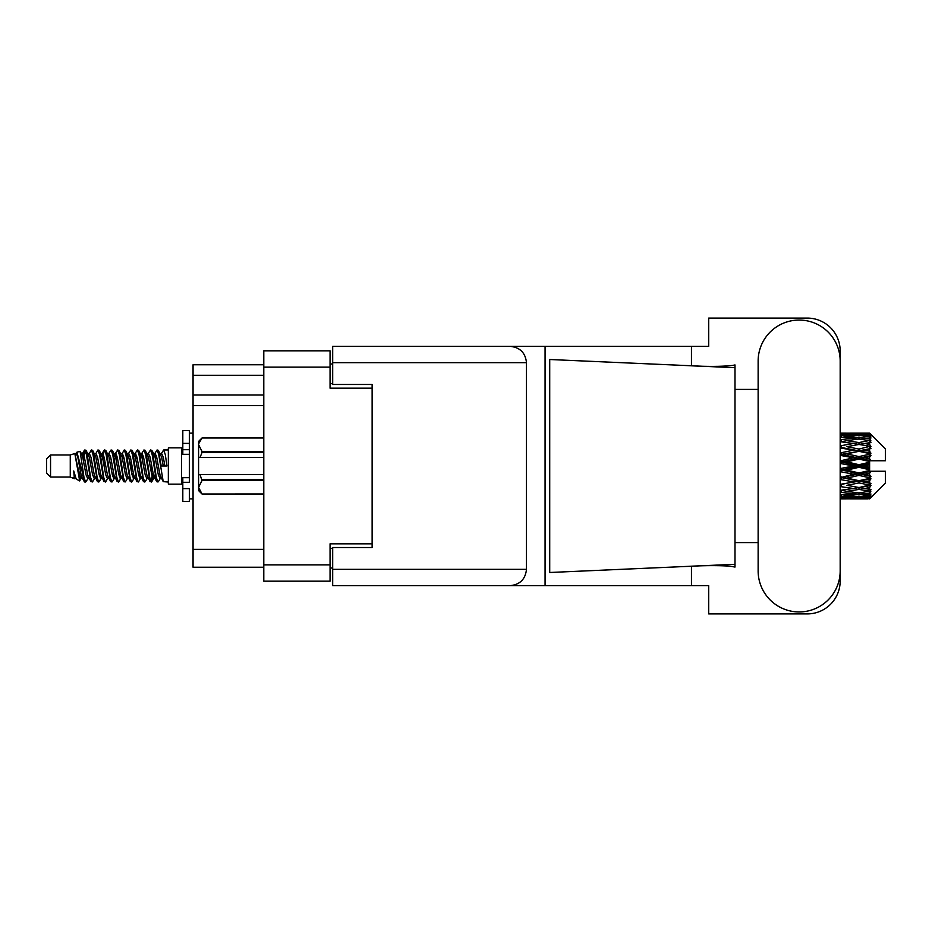 <?xml version="1.0" encoding="UTF-8"?>
<svg xmlns="http://www.w3.org/2000/svg" width="932" height="932" viewBox="0 0 932 932"><rect width="100%" height="100%" fill="white"/><g stroke="black" fill="none" stroke-linecap="round" stroke-linejoin="round"><path stroke-width="1.4" d="M372.124 547.515L372.124 543.834L330.056 543.834L330.056 581.172L263.791 581.172L263.791 350.828L330.056 350.828L330.056 388.166L372.124 388.166L372.124 384.485L372.124 547.515L332.689 547.515L332.689 569.336L526.475 569.336L526.475 362.665L332.689 362.665L332.689 346.355L708.704 346.355L708.704 318.092L807.31 318.092A32.865 32.865 0 0 1 840.175 350.956L840.175 389.413M332.689 568.019L330.056 568.019M330.056 363.981L332.689 363.981M263.791 375.281L193.064 375.281L193.064 364.762L263.791 364.762M263.791 567.239L193.064 567.239L193.064 549.356L263.791 549.356M263.791 405.525L193.064 405.525L193.064 549.356M193.064 375.281L193.064 395.005L263.791 395.005M193.064 405.525L193.064 395.005M758.135 570.92A41.02 41.02 0 0 0 799.155 611.94A41.02 41.02 0 0 0 840.175 570.92L840.175 361.08A41.02 41.02 0 0 0 799.155 320.06A41.02 41.02 0 0 0 758.135 361.08L758.135 570.92M526.475 569.336C525.438 579.168 520.009 584.609 510.177 585.645L708.704 585.645L708.704 613.908L807.31 613.908A32.865 32.865 0 0 0 840.175 581.044L840.175 542.587M758.135 542.587L734.999 542.587L734.999 386.069L734.999 389.413L758.135 389.413M734.999 567.064L730.234 566.19C718.456 565.398 704.476 565.456 688.294 566.365L549.717 572.493L549.717 359.507L734.999 367.697L734.999 567.064M691.451 585.645L691.451 566.225M691.451 365.775L691.451 346.355M510.177 585.645L332.689 585.645L545.069 585.645L545.069 346.355L332.689 346.355M734.999 367.697L734.999 364.936L732.412 365.472C720.972 366.649 706.258 366.695 688.294 365.635M372.124 384.485L332.689 384.485L332.689 362.665M332.689 585.645L332.689 569.336M510.177 346.355C520.009 347.391 525.438 352.832 526.475 362.665M734.999 564.303L688.294 566.365M50.549 477.044L50.549 454.956L46.6 458.905L46.6 473.095L50.549 477.044L70.261 477.044L74.374 478.745L75.119 477.965L74.525 478.477L76.168 478.477M50.549 454.956L70.261 454.956L70.261 477.044M168.343 466L168.343 484.139L181.495 484.139L181.495 447.861L168.343 447.861L168.343 466M70.261 454.956L74.84 453.558L79.674 480.935L76.203 479.025L73.733 470.975L74.374 478.745M80.327 471.044L79.465 474.901M79.674 480.935L82.738 474.842M76.925 452.195L80.07 451.321L82.331 466L82.331 472.14L76.925 452.195L75.562 454.035L76.168 453.523L77.81 457.169L81.096 474.831L82.144 477.965L83.274 478.058M147.873 454.035L150.53 449.958L152.172 454.653L156.634 481.634L158.382 481.634L160.805 477.534M150.53 449.958L151.811 450.366L152.988 454.653L156.285 477.347L157.927 482.042M154.223 454.467L157.1 449.958L158.743 454.653L163.216 481.634L168.343 482.042M161.026 454.035L163.671 449.958L165.314 454.653L166.968 466L161.213 466L158.382 450.366L161.62 457.169L163.263 466M82.331 472.14L84.789 482.042L86.082 481.634L88.493 477.534M82.331 466L83.973 477.347L85.616 482.042M82.738 457.158L84.789 449.958L86.431 454.653L90.905 481.634L92.652 481.634L94.843 477.965M84.789 449.958L86.082 450.366L87.259 454.653L90.544 477.347L92.186 482.042M87.666 453.523L89.309 453.523L91.371 449.958L93.014 454.653L97.476 481.634L99.223 481.634L101.635 477.534M99.689 476.73L100.341 472.582M91.371 449.958L92.652 450.366L93.829 454.653L97.114 477.347L98.757 482.042M100.272 478.058L100.819 474.842M94.237 453.523L95.879 453.523L97.942 449.958L99.584 454.653L104.046 481.634L105.794 481.634L107.984 477.965M97.942 449.958L99.223 450.366L100.4 454.653L103.697 477.347L105.339 482.042M102.45 457.158L104.512 449.958L106.155 454.653L110.628 481.634L112.376 481.634L114.554 477.965M112.83 476.73L113.483 472.582M104.512 449.958L105.794 450.366L106.982 454.653L110.267 477.347L111.91 482.042M113.424 478.058L113.96 474.842M108.438 454.035L111.083 449.958L112.725 454.653L117.199 481.634L118.947 481.634L121.358 477.534M119.413 476.73L120.065 472.582M111.083 449.958L112.376 450.366L113.553 454.653L116.838 477.347L118.481 482.042M119.995 478.058L120.543 474.842M114.787 454.467L117.665 449.958L119.308 454.653L123.77 481.634L125.517 481.634L127.707 477.965M117.665 449.958L118.947 450.366L120.123 454.653L123.408 477.347L125.051 482.042M120.531 453.523L122.185 453.523L124.236 449.958L125.878 454.653L130.34 481.634L132.088 481.634L134.499 477.534M132.554 476.73L133.206 472.582M124.236 449.958L125.517 450.366L126.694 454.653L129.991 477.347L131.633 482.042M133.136 478.058L133.684 474.842M128.15 454.035L130.806 449.958L132.449 454.653L136.922 481.634L138.67 481.634L141.082 477.534M139.124 476.73L139.777 472.582M130.806 449.958L132.088 450.366L133.276 454.653L136.561 477.347L138.204 482.042M139.718 478.058L140.266 474.842M134.499 454.467L137.377 449.958L139.019 454.653L143.493 481.634L145.241 481.634L147.431 477.965M137.377 449.958L138.67 450.366L139.847 454.653L143.132 477.347L144.775 482.042M141.082 454.467L143.959 449.958L145.602 454.653L150.064 481.634L151.811 481.634L153.407 474.842M150.937 481.716L152.93 472.582M143.959 449.958L145.241 450.366L146.417 454.653L149.703 477.347L151.345 482.042M83.216 459.418L85.208 450.284M102.928 459.418L103.592 455.27M115.603 457.158L116.151 453.942M116.081 459.418L116.733 455.27M122.174 457.158L122.721 453.942M122.651 459.418L123.304 455.27M135.326 457.158L135.874 453.942M135.804 459.418L136.456 455.27M141.897 457.158L142.445 453.942M142.375 459.418L143.027 455.27M155.05 457.158L155.586 453.942M155.528 459.418L156.18 455.27M157.1 449.958L158.382 450.366M864.465 466L869.626 464.788L869.626 467.212L864.465 466L858.966 466L840.175 470.217M840.175 463.437L853.479 466L840.175 468.563M869.626 433.147L870.942 434.452L869.626 433.147L864.465 433.194L869.626 433.147M869.626 433.648L858.966 434.37L846.862 433.718L869.626 433.648L870.942 434.79L869.626 433.298M869.626 434.394L869.626 435.139L864.465 434.743L869.626 434.394L870.942 435.267L869.626 433.776M869.626 436.118L858.966 437.574L846.862 436.258L858.966 435.162L869.626 436.118L870.942 436.933L869.626 435.139M869.626 437.621L869.626 438.914L864.465 438.25L870.942 438.017L869.626 436.409M869.626 440.452L858.966 442.572L846.862 440.673L858.966 438.96L870.942 440.894L869.626 438.914M869.626 442.63L869.626 444.401L864.465 443.504L870.942 442.514L869.626 440.894M869.626 446.405L858.966 449.049L846.862 446.684L858.966 444.459L870.942 446.44L869.626 444.401M869.626 449.119L869.626 451.239L864.465 450.168L870.942 448.502L869.626 446.964M869.626 453.581L869.626 454.222L858.966 456.587L846.862 453.896L858.966 451.309L869.626 453.581L870.942 453.208L869.626 451.239M869.626 456.657L869.626 458.998L864.465 457.822L869.626 456.657L870.942 455.573L869.626 454.222M869.626 461.538L869.626 462.225L858.966 464.707L846.862 461.876L858.966 459.08L869.626 461.538L869.626 460.746L870.907 460.746L869.626 458.998M870.907 460.746L885.4 460.746L885.4 448.909L870.348 433.858M869.626 464.788L869.626 462.225M869.626 469.775L869.626 470.462L858.966 472.92L846.862 470.124L858.966 467.293L869.626 469.775L869.626 467.212M870.348 498.142L885.4 483.091L885.4 471.254L869.626 471.254L869.626 470.462M869.626 473.002L869.626 475.343L864.465 474.178L869.626 473.002L870.907 471.254M869.626 477.778L869.626 478.419L858.966 480.691L846.862 478.104L858.966 475.413L869.626 477.778L870.942 476.427L869.626 475.343M869.626 480.761L869.626 482.881L864.465 481.832L869.626 480.761L870.942 478.792L869.626 478.419M869.626 485.036L858.966 487.541L846.862 485.316L858.966 482.951L869.626 485.036L870.942 483.498L869.626 482.881M869.626 487.599L869.626 489.37L864.465 488.496L869.626 487.599L870.942 485.56L869.626 485.595M869.626 491.106L858.966 493.04L846.862 491.327L858.966 489.428L869.626 491.106L870.942 489.486L869.626 489.37M869.626 493.086L869.626 494.379L864.465 493.75L869.626 493.086L870.942 491.106L869.626 491.548M869.626 495.591L858.966 496.838L846.862 495.742L858.966 494.426L869.626 495.591L870.942 493.983L869.626 494.379M869.626 496.861L869.626 497.606L864.465 497.257L869.626 496.861L870.942 495.067L869.626 495.882M850.17 498.841L858.966 498.865L846.862 498.282L858.966 497.63L869.626 498.224L870.942 496.733L869.626 497.606M869.626 498.224L858.966 498.702M869.626 498.702L864.465 498.806L869.626 498.702L870.942 497.21L869.626 498.352M870.942 497.548L869.626 498.853L870.942 497.548M858.966 498.865L867.774 498.841M841.351 498.865L853.479 498.806L841.351 498.503L841.351 496.989M840.175 498.538L841.351 498.503M854.411 498.573L853.479 498.806M840.175 496.372L853.479 497.257L840.175 497.956M841.351 496.267L841.351 494.554M856.252 496.605L853.479 497.257M844.951 497.816L846.862 498.282M858.966 497.63L858.966 496.01M863.533 498.573L864.465 498.806M840.175 492.294L853.479 493.75L840.175 495.043M840.839 490.407L840.175 490.523M841.351 492.131L841.351 490.314L846.862 491.327M857.755 492.877L853.479 493.75M843.297 494.95L846.862 495.742M858.966 494.426L858.966 492.644M861.692 496.605L864.465 497.257M840.175 486.562L853.479 488.496L840.175 490.302M841.351 486.353L841.351 484.547L840.175 484.757M840.175 479.537L853.479 481.832L840.175 484.71M858.966 489.428L858.966 487.599L854.574 488.31L858.966 487.599L864.465 488.496L846.862 485.316M860.189 492.877L864.465 493.75M841.351 484.267L840.175 484.034M841.351 479.293L841.351 477.615L840.175 477.86M840.175 471.662L853.479 474.178L840.175 477.72M858.966 482.951L858.966 481.203L840.175 484.337M858.966 480.691L853.479 481.832M858.966 487.541L870.942 485.56M841.351 476.893L840.175 476.625M841.351 471.394L841.351 469.949L840.175 469.984M858.966 475.413L858.966 473.852L841.351 477.615L846.862 478.104M858.966 472.92L858.966 473.852L853.479 474.178M870.942 478.792L858.966 481.203L864.465 481.832M841.351 463.157L841.351 462.051L840.175 462.307M840.175 455.375L853.479 457.822L841.351 460.606L841.351 462.051L840.175 462.016M841.351 468.843L841.351 469.949L846.862 470.124M858.966 467.293L858.966 466L853.479 466M870.733 471.254L858.966 473.852L864.465 474.178M841.351 460.606L840.175 460.338M841.351 455.107L841.351 454.385L840.175 454.63M840.175 447.966L853.479 450.168L841.351 452.707L841.351 454.385L840.175 454.28M858.966 459.08L858.966 458.148L841.351 462.051L846.862 461.876M858.966 456.587L858.966 458.148L853.479 457.822M858.966 464.707L858.966 466L840.175 461.783M869.626 463.6L858.966 466L869.626 468.4M841.351 452.707L840.175 452.463M841.351 447.733L840.175 447.663M840.175 441.698L853.479 443.504L841.351 445.647L841.351 447.453L840.175 447.29M858.966 451.309L841.351 454.385L846.862 453.896M858.966 449.049L858.966 450.797L853.479 450.168M870.942 455.573L858.966 458.148L864.465 457.822M841.351 445.647L840.175 445.438M840.839 441.593L840.175 441.477M858.966 444.459L846.862 446.684M870.942 446.44L853.479 443.504L858.966 444.401L863.37 443.69L858.966 444.401L858.966 442.572M870.942 448.502L858.966 450.797L864.465 450.168M840.175 436.957L853.479 438.25L840.175 439.706M841.351 439.869L841.351 441.686L846.862 440.673M857.755 439.123L853.479 438.25M840.175 434.044L853.479 434.743L840.175 435.628M841.351 435.733L841.351 437.446M856.252 435.395L853.479 434.743M843.297 437.05L846.862 436.258M858.966 437.574L858.966 439.356M860.189 439.123L864.465 438.25M841.351 433.135L853.479 433.194L840.175 433.462M841.351 433.497L841.351 435.011M854.411 433.427L853.479 433.194M844.951 434.184L846.862 433.718M858.966 434.37L858.966 435.99M861.692 435.395L864.465 434.743M867.774 433.159L850.17 433.159M863.533 433.427L864.465 433.194M73.733 477.615L74.525 478.477M80.769 453.686L81.69 454.035L82.738 457.169L86.024 474.831L87.666 478.477L88.26 477.965M92.652 450.366L95.879 457.169L99.176 474.831L100.819 478.477L101.413 477.965M104.104 466L104.92 461.224M105.794 450.366L109.032 457.169L112.318 474.831L113.96 478.477L115.603 478.477M118.947 450.366L122.185 457.169L125.471 474.831L127.113 478.477L128.756 478.477M130.398 466L131.214 461.224M132.088 450.366L135.326 457.169L138.612 474.831L140.254 478.477L140.86 477.965M145.241 450.366L148.479 457.169L151.765 474.831L153.407 478.477L155.05 474.842M73.733 470.975L76.203 479.025M81.911 454.467L82.738 453.523L84.381 457.169L87.666 474.831L90.905 481.634M95.879 453.523L97.534 457.169L100.819 474.831L104.046 481.634M107.39 453.523L109.032 453.523L110.675 457.169L113.96 474.831L117.199 481.634M122.185 453.523L123.828 457.169L127.113 474.831L130.34 481.634M131.214 470.777L132.041 466M134.732 454.035L135.326 453.523L136.969 457.169L140.254 474.831L143.493 481.634M146.825 453.523L148.479 453.523L150.122 457.169L153.407 474.831L156.634 481.634M159.978 453.523L161.62 453.523L163.263 457.169L164.906 466M74.84 453.558L79.453 474.831L81.096 478.477L81.69 477.965M86.082 450.366L89.309 457.169L92.594 474.831L94.237 478.477L95.879 478.477M99.223 450.366L102.462 457.169L105.747 474.831L107.39 478.477L109.032 478.477M112.376 450.366L115.603 457.169L118.888 474.831L120.531 478.477L121.137 477.965M123.828 466L124.643 461.224M125.517 450.366L128.756 457.169L132.041 474.831L133.684 478.477L134.278 477.965M138.67 450.366L141.897 457.169L145.182 474.831L146.825 478.477L148.479 478.477M154.456 454.035L155.05 453.523L153.407 453.523L155.05 457.169L158.335 474.831L159.978 478.477L160.572 477.965M89.309 453.523L90.952 457.169L94.237 474.831L97.476 481.634M100.819 457.158L102.462 453.523L104.104 457.169L107.39 474.831L110.628 481.634M115.009 454.035L115.603 453.523L117.246 457.169L120.531 474.831L123.77 481.634M127.113 453.523L128.756 453.523L130.398 457.169L133.684 474.831L136.922 481.634M140.254 453.523L141.897 453.523L143.54 457.169L146.825 474.831L150.064 481.634M150.937 470.777L151.765 466M155.05 453.523L156.692 457.169L159.978 474.831L163.216 481.634M870.942 453.208L840.175 447.243M870.733 460.746L840.175 454.14M870.942 476.427L840.175 469.693M870.942 483.498L840.175 477.37M189.382 477.615L182.812 477.615L182.812 482.298L189.382 482.298L189.382 443.376L182.812 443.376L182.812 430.502L189.382 430.502L189.382 449.702L182.812 449.702L182.812 454.385L189.382 454.385M182.812 482.298L182.812 501.498L189.382 501.498L189.382 488.624L182.812 488.624M182.812 443.376L182.812 449.702M263.791 480.586L201.999 480.586L200.03 474.551L263.791 474.551M201.999 479.409L263.791 479.409M263.791 452.591L201.999 452.591L200.03 457.449L198.586 457.449L198.586 444.704L201.999 451.414L263.791 451.414M201.999 452.591L201.999 451.414M200.03 474.551L198.586 474.551L198.586 487.296L201.999 494.007L263.791 493.995L201.999 494.007L198.586 490.582L198.586 487.296L201.999 480.586M198.586 444.704L198.586 441.418L201.999 437.993L263.791 437.993L201.999 437.993L198.656 443.772M198.586 457.449L198.586 474.551M263.791 457.449L200.03 457.449M263.791 564.874L330.056 564.874M330.056 367.126L263.791 367.126M330.056 548.307L332.689 548.307M332.689 383.693L330.056 383.693M189.382 454.327L182.812 454.327M189.382 477.673L182.812 477.673M181.495 479.805L182.812 479.805M855.669 498.865L862.275 498.865M840.175 433.135L844.66 433.135M855.669 433.135L862.275 433.135M163.671 449.958L168.343 449.958M181.495 452.195L182.812 452.195M80.07 451.321L81.69 454.035M151.811 481.634L154.001 477.965M81.096 453.523L82.738 453.523M87.666 478.477L89.309 478.477M100.819 478.477L102.462 478.477M133.684 453.523L135.326 453.523M140.254 478.477L141.897 478.477M153.407 478.477L155.05 478.477M82.144 454.035L84.334 450.366M151.811 450.366L154.001 454.035M74.525 453.523L76.168 453.523M81.096 478.477L82.738 478.477M100.819 453.523L102.462 453.523M113.96 453.523L115.603 453.523M120.531 478.477L122.185 478.477M133.684 478.477L135.326 478.477M159.978 478.477L161.62 478.477M82.144 477.965L84.334 481.634M101.856 454.035L104.046 450.366M189.382 498.865L193.064 498.865M189.382 433.135L193.064 433.135"/></g></svg>
